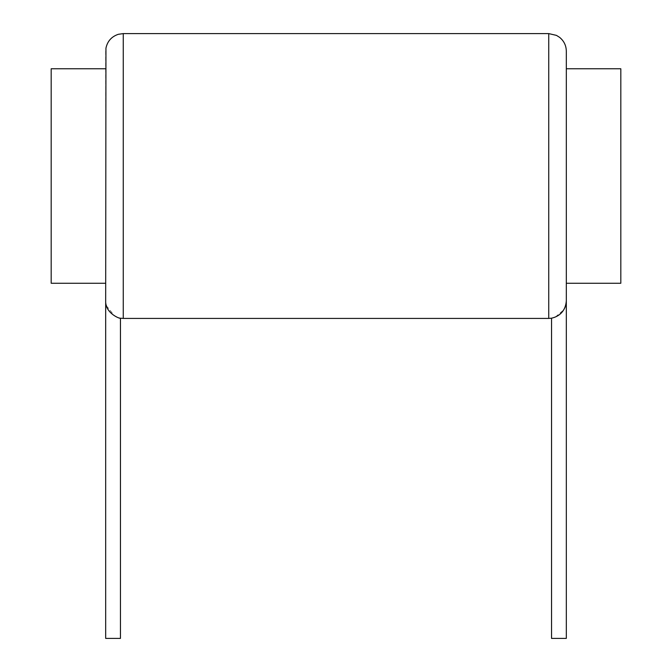 <?xml version="1.0" encoding="UTF-8"?>
<svg xmlns="http://www.w3.org/2000/svg" width="672" height="672" viewBox="0 0 672 672"><rect width="100%" height="100%" fill="white"/><g stroke="black" fill="none" stroke-linecap="round" stroke-linejoin="round"><path stroke-width="0.5" stroke-dasharray="3.36 2.52" d="M105.68 51.181L105.68 300.838L106.218 305.113M105.68 176.005L105.68 283.256L105.68 176.005M51.181 283.256L51.181 68.762M620.819 283.256L620.819 68.762M566.278 301.997L566.32 68.762M566.32 176.005L566.32 51.181M551.544 318.192L555.442 316.94M555.559 316.89L563.791 309.8M565.177 307.003L565.774 305.13M551.544 638.4L566.32 638.4M105.68 638.4L120.456 638.4M106.42 305.827L114.618 315.958L120.456 318.192M548.738 318.419L548.738 33.6M123.262 33.6L123.262 318.419"/><path stroke-width="1.01" d="M123.262 33.6L123.262 318.419L120.456 318.192C121.086 319.292 105.05 313.74 105.68 300.838L105.949 48.157C107.444 41.177 111.586 36.557 118.356 34.297L123.262 33.6L548.738 33.6L548.738 318.419L551.544 318.192L551.544 638.4L566.32 638.4L566.32 300.838C565.194 316.277 551.872 317.982 551.544 318.192M105.68 68.762L51.181 68.762L51.181 283.256L105.68 283.256M548.738 33.6L556.466 35.389L559.616 37.372C563.959 40.95 566.194 45.553 566.32 51.181L566.32 176.005L566.32 68.762L620.819 68.762L620.819 283.256L566.32 283.256M566.32 176.005L566.32 300.838M563.791 309.8L565.177 307.003M565.774 305.13L566.084 303.677M566.135 303.332L566.278 301.997M120.456 318.192L120.456 638.4L105.68 638.4L105.68 300.838M106.218 305.113L106.42 305.827M123.262 318.419L548.738 318.419"/></g></svg>
